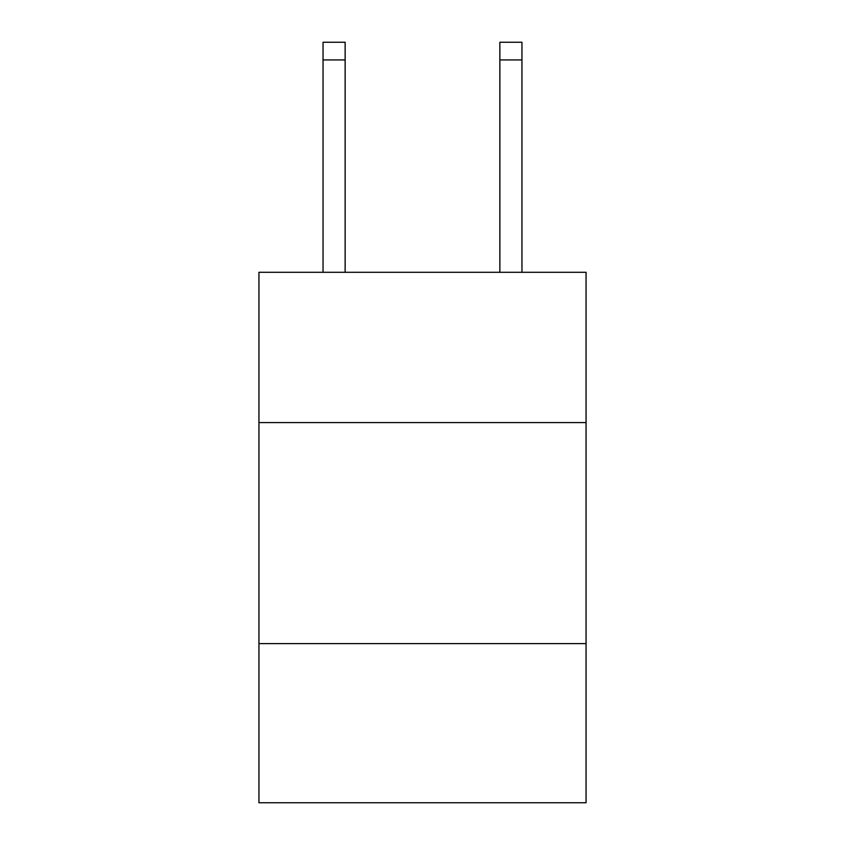 <?xml version="1.0" encoding="UTF-8"?>
<svg xmlns="http://www.w3.org/2000/svg" width="845" height="845" viewBox="0 0 845 845"><rect width="100%" height="100%" fill="white"/><g stroke="black" fill="none" stroke-linecap="round" stroke-linejoin="round"><path stroke-width="1.27" d="M258.94 422.584L586.06 422.584L586.06 272.291L258.94 272.291L258.94 802.75L586.06 802.75L586.06 643.615L258.94 643.615M586.06 643.615L586.06 422.584M345.14 272.291L345.14 59.932L323.043 59.932L323.043 42.25L345.14 42.25L345.14 59.932M323.043 272.291L323.043 59.932M521.957 272.291L521.957 42.25L499.86 42.25L499.86 272.291M499.86 59.932L521.957 59.932"/></g></svg>

